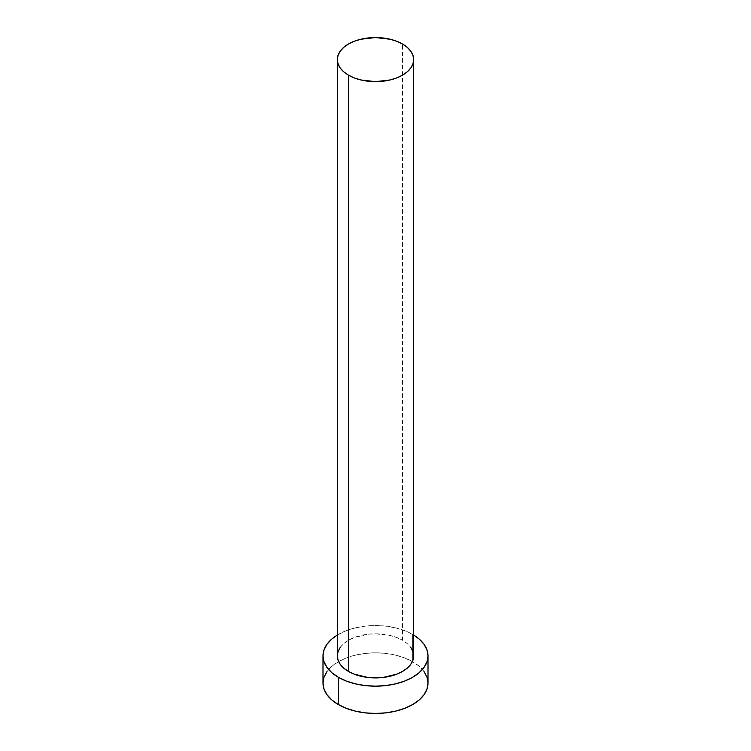 <?xml version="1.0" encoding="UTF-8"?>
<svg xmlns="http://www.w3.org/2000/svg" width="751" height="751" viewBox="0 0 751 751"><rect width="100%" height="100%" fill="white"/><g stroke="black" fill="none" stroke-linecap="round" stroke-linejoin="round"><path stroke-width="0.56" stroke-dasharray="3.75 2.82" d="M413.688 655.858A38.188 22.042 0 0 0 402.498 640.265L402.498 44.009L402.498 640.265L407.249 643.607L410.778 647.418M428.004 683.138A52.504 30.312 0 0 0 412.628 661.706L412.628 634.426A52.504 30.312 180 0 1 413.688 635.055L412.628 634.426L412.628 661.706A52.504 30.312 0 0 0 412.383 661.565A52.504 30.312 0 0 0 338.617 661.565A52.504 30.312 0 0 0 322.996 683.138M337.312 635.055A52.504 30.312 180 0 1 412.628 634.426L404.667 630.652L395.589 627.855L385.742 626.127L375.5 625.545L365.258 626.127L355.411 627.855L346.333 630.652L337.312 635.055M340.222 647.418L343.751 643.607L348.502 640.265L354.284 637.524L368.046 634.238L375.5 633.816L390.116 635.487L396.716 637.524L402.498 640.265A38.188 22.042 0 0 0 360.884 635.487A38.188 22.042 0 0 0 337.312 655.858M424.005 671.535L419.152 666.297L412.628 661.706L404.667 657.932L395.589 655.135L385.742 653.408L375.5 652.826L365.258 653.408L355.411 655.135L346.333 657.932L338.372 661.706L331.848 666.297L326.995 671.535"/><path stroke-width="1.13" d="M337.312 59.592L338.053 63.901L340.222 68.031L343.751 71.843L348.502 75.184L354.284 77.926L360.884 79.963L375.5 81.643L390.116 79.963L396.716 77.926L402.498 75.184L407.249 71.843L410.778 68.031L412.947 63.901L413.688 59.592L412.947 55.292L410.778 51.162L407.249 47.351L402.498 44.009L396.716 41.267L390.116 39.23L375.5 37.55L360.884 39.23L354.284 41.267L348.502 44.009L343.751 47.351L340.222 51.162L338.053 55.292L337.312 59.592L337.312 655.858A38.188 22.042 0 0 0 348.502 671.45L348.502 75.184A38.188 22.042 180 0 1 337.312 59.592A38.188 22.042 180 0 1 360.884 39.23A38.188 22.042 180 0 1 402.498 44.009A38.188 22.042 180 0 1 413.688 59.592A38.188 22.042 180 0 1 390.116 79.963A38.188 22.042 180 0 1 348.502 75.184L348.502 671.45A38.188 22.042 0 0 0 390.116 676.229A38.188 22.042 0 0 0 413.688 655.858L412.947 660.157L410.778 664.297L407.249 668.108L402.498 671.45L396.716 674.191L382.954 677.477L368.046 677.477L354.284 674.191L348.502 671.45L343.751 668.108L340.222 664.297L338.053 660.157L337.312 655.858L338.053 651.558L340.222 647.418M326.995 671.535L324.01 677.224L322.996 683.138A52.504 30.312 0 0 0 338.372 704.569L338.372 677.289L346.333 681.063L355.411 683.861L365.258 685.588L375.5 686.17L385.742 685.588L395.589 683.861L404.667 681.063L412.628 677.289L419.152 672.699L424.005 667.461L426.99 661.772L428.004 655.858L426.99 649.944L424.005 644.255L419.152 639.017L413.688 635.055A52.504 30.312 180 0 1 428.004 655.858A52.504 30.312 180 0 1 395.589 683.861A52.504 30.312 180 0 1 338.372 677.289L338.372 704.569A52.504 30.312 0 0 0 395.589 711.141A52.504 30.312 0 0 0 428.004 683.138L426.99 677.224L424.005 671.535M338.372 677.289A52.504 30.312 180 0 1 322.996 655.858A52.504 30.312 180 0 1 337.312 635.055L331.848 639.017L326.995 644.255L324.01 649.944L322.996 655.858L324.01 661.772L326.995 667.461L331.848 672.699L338.372 677.289M410.778 647.418L412.947 651.558L413.688 655.858L413.688 59.592M322.996 655.858L322.996 683.138L324.01 689.052L326.995 694.741L331.848 699.979L338.372 704.569L346.333 708.343L355.411 711.141L365.258 712.868L375.5 713.45L385.742 712.868L395.589 711.141L404.667 708.343L412.628 704.569L419.152 699.979L424.005 694.741L426.99 689.052L428.004 683.138L428.004 655.858"/></g></svg>
